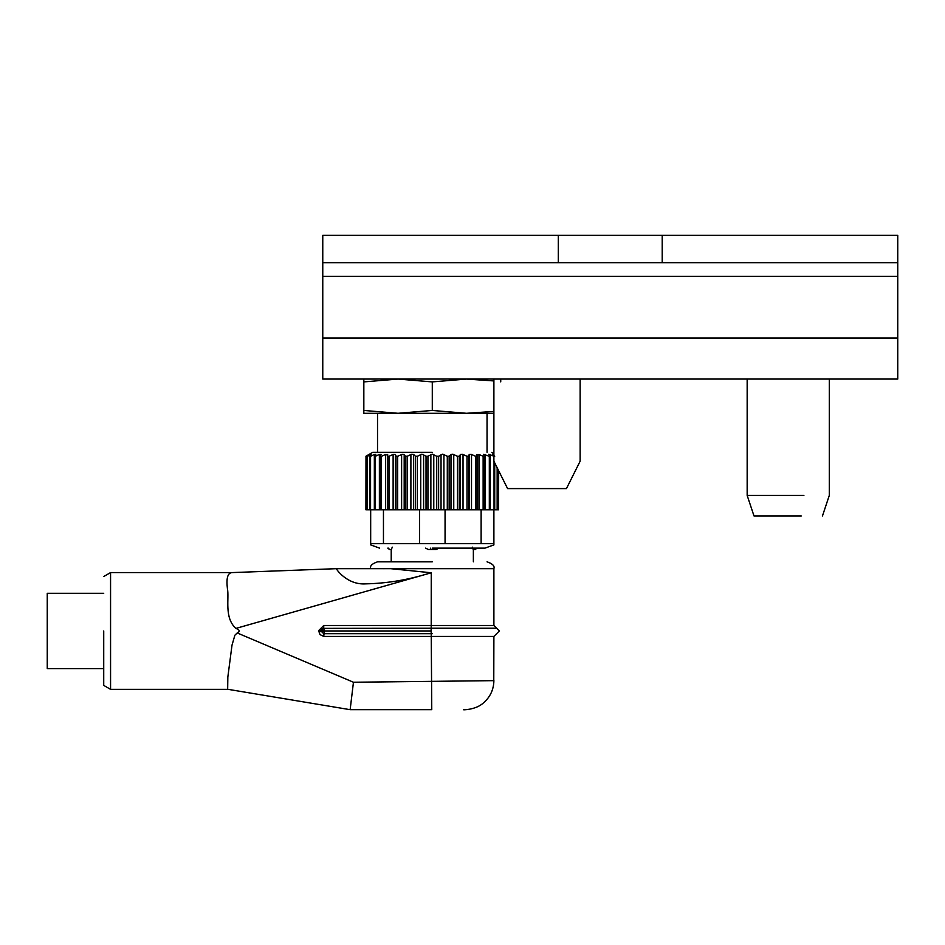 <?xml version="1.0" encoding="UTF-8"?>
<svg xmlns="http://www.w3.org/2000/svg" width="945" height="945" viewBox="0 0 945 945"><rect width="100%" height="100%" fill="white"/><g stroke="black" fill="none" stroke-linecap="round" stroke-linejoin="round"><path stroke-width="1.42" d="M432.29 633.705L323.71 633.705L321.654 631.721M432.29 628.224L496.633 628.224L431.215 628.224L431.251 636.434L493.892 636.434L499.362 630.965L493.892 625.484L493.892 568.677C494.837 565.984 492.558 563.692 487.041 561.826M103.726 593.318L47.25 593.318L47.25 668.611L103.726 668.611M322.966 628.366L431.215 628.224L431.168 633.705M432.29 561.826L377.527 561.826L432.29 561.826M103.726 630.965L103.726 685.397L103.726 630.965M232.411 572.576L110.565 572.576L110.565 689.354L228.17 689.354M239.002 631.614L237.242 632.937M227.674 688.94L227.839 677.033L232.009 645.151L234.892 635.205L237.207 632.949C240.278 631.437 239.841 629.925 235.896 628.413C223.906 617.581 229.411 598.22 227.414 588.593C226.162 578.387 227.639 573.06 231.82 572.599L336.455 568.677L493.892 568.677M237.207 632.949L353.454 682.243L493.774 680.648L493.892 636.434M388.407 548.135L389.529 549.506L387.793 548.135M476.776 548.135L475.406 549.506L473.173 549.506L472.311 547.131M389.009 456.258L387.58 456.258L387.58 509.804L389.009 509.804L389.009 456.258L393.415 454.38L395.447 454.486L396.026 456.258L396.026 509.804L397.644 509.804L397.644 456.258L396.026 456.258M393.12 454.486L393.12 509.804L396.026 509.804M397.644 456.258L402.227 454.273L404.188 454.486L405.417 456.258L405.417 509.804L407.177 509.804L407.177 456.258L405.417 456.258M401.613 454.486L401.613 509.804L405.417 509.804M427.943 456.258L426.03 456.258L426.03 509.804L427.943 509.804L427.943 456.258L432.29 454.132L436.72 456.258L436.72 509.804L438.622 509.804L438.622 456.258L442.721 454.143L447.292 456.258L447.292 509.804L449.147 509.804L449.147 456.258L450.989 454.486L452.832 454.191L457.463 456.258L457.463 509.804L459.223 509.804L459.223 456.258L460.463 454.486L462.424 454.273L466.995 456.258L466.995 509.804L468.614 509.804L468.614 456.258L466.995 456.258M460.463 454.486L460.463 509.804L466.995 509.804M468.614 456.258L469.192 454.486L471.224 454.38L475.63 456.258L475.63 509.804L477.06 509.804L477.06 456.258L475.63 456.258M469.192 454.486L469.192 509.804L475.63 509.804M407.177 456.258L411.819 454.191L413.65 454.486L415.505 456.258L415.505 509.804L417.371 509.804L417.371 456.258L415.505 456.258M410.898 454.486L410.898 509.804L415.505 509.804M417.371 456.258L421.942 454.143L426.03 456.258M450.989 454.486L450.989 509.804L457.463 509.804M484.998 548.135L493.892 544.899L493.892 543.659L370.676 543.659L370.676 544.899L379.583 548.135M445.06 543.659L445.06 509.804L447.292 509.804M438.622 509.804L445.06 509.804M427.943 509.804L436.72 509.804M432.29 548.135L484.998 548.135L432.29 548.135M432.29 452.312L372.732 452.312L432.29 452.312M438.622 456.258L436.72 456.258M449.147 456.258L447.292 456.258M459.223 456.258L457.463 456.258M477.06 456.258L476.965 454.474M477.119 454.84L479.706 454.84M478.985 509.804L478.985 454.486L483.131 456.258L483.131 509.804L484.348 509.804L484.348 456.258L483.131 456.258M484.348 456.258L483.556 454.344L489.321 456.258L489.321 509.804L490.278 509.804L490.278 456.258L489.321 456.258M490.278 456.258L488.754 454.25L494.034 456.258M494.719 456.258L492.451 454.179L493.892 454.663M391.218 561.826L391.218 549.506M473.362 549.506L473.362 561.826M425.522 548.135L428.451 549.506L436.117 549.506L439.059 548.135M389.529 549.506L391.395 549.506L392.258 547.131M365.987 509.804L365.987 456.258L365.916 509.804L367.44 509.804L367.44 456.258L367.05 509.804M369.885 456.258L369.885 509.804L370.558 509.804L370.558 456.258L369.885 456.258L371.078 455.195M374.338 456.258L374.338 509.804L375.295 509.804L375.295 456.258L374.338 456.258L375.85 454.25L374.48 454.486L374.48 456.069M380.28 456.258L380.28 509.804L381.496 509.804L381.496 456.258L380.28 456.258L381.059 454.344L379.382 454.486L379.382 509.804M494.034 461.503L494.034 509.804L494.719 509.804L494.719 462.849M497.153 467.728L497.153 509.804L497.531 468.496M498.582 470.598L498.582 509.804L498.665 470.752M368.963 454.486L365.916 456.258M365.987 456.258L370.05 454.143L367.05 456.258M367.44 456.258L371.078 454.486M370.558 456.258L374.48 454.486M375.295 456.258L379.382 454.486M381.496 456.258L385.643 454.486L385.643 509.804M384.922 454.84L387.509 454.84M387.663 454.474L387.58 456.258M370.676 543.659L370.676 509.804L367.44 509.804M374.952 509.804L370.558 509.804M380.611 509.804L375.295 509.804M383.457 543.659L383.457 509.804L381.496 509.804M410.898 509.804L407.177 509.804M401.613 509.804L397.644 509.804M393.12 509.804L389.009 509.804M419.509 543.659L419.509 509.804L417.371 509.804M426.03 509.804L419.509 509.804M450.989 509.804L449.147 509.804M460.463 509.804L459.223 509.804M483.131 509.804L481.123 509.804L481.123 543.659M489.321 509.804L484.005 509.804M494.034 509.804L489.664 509.804M497.153 509.804L493.892 509.804L493.892 543.659M498.582 509.804L497.531 509.804M383.457 509.804L387.651 509.804M476.977 509.804L481.123 509.804M431.215 628.224L431.251 572.776L390.687 568.677L383.493 568.701L390.793 568.677L381.496 568.677M431.251 572.776L235.896 628.413M353.454 682.243L350.146 709.683L431.759 709.683L431.251 636.434L323.757 636.434L319.989 634.579L318.961 631.65L321.654 631.65L318.961 631.65L318.961 630.28L323.757 625.484L323.71 628.224L321.654 630.244L318.961 630.28M381.815 709.683L374.149 709.683M425.699 574.336C406.066 580.218 386.08 583.396 365.727 583.868C346.874 585.179 335.64 568.465 336.455 568.677L231.82 572.599M390.935 709.683L350.146 709.683L228.123 689.342M323.71 628.224L324.348 630.965L321.654 631.65L321.654 630.244L324.348 630.965L323.757 636.115M324.348 630.965L431.109 630.965L431.168 628.224M803.888 495.428L747.164 495.428L754.004 515.97L801.277 515.97M580.135 379.063L580.135 461.207L566.445 488.589L507.583 488.589L493.892 461.207L493.892 379.063M897.75 262.698L897.75 379.063L322.765 379.063L322.765 235.317L897.75 235.317L897.75 262.698L322.765 262.698M493.892 411.429L466.511 413.296L432.29 410.449L432.29 381.898L466.511 379.063L493.892 380.93M432.29 410.449L398.058 413.296L363.837 410.449L363.837 381.898L398.058 379.063L432.29 381.898M363.837 379.063L363.837 381.898M363.837 410.449L363.837 413.296L493.892 413.296M500.732 381.898L500.732 379.063M323.757 625.484L493.892 625.484M476.162 548.135L475.04 549.506M395.447 454.486L395.447 509.804M404.188 454.486L404.188 509.804M463.026 454.486L463.026 509.804M471.508 454.486L471.508 509.804M413.65 454.486L413.65 509.804M423.608 454.486L423.608 509.804M433.779 454.486L433.779 509.804M443.914 454.486L443.914 509.804M453.754 454.486L453.754 509.804M493.514 454.486L493.514 455.195M490.124 454.486L490.124 456.057M485.234 454.486L485.234 509.804M441.043 454.486L441.043 509.804M430.873 454.486L430.873 509.804M420.738 454.486L420.738 509.804M434.251 548.135L433.46 549.506M430.318 548.135L431.109 549.506M662.209 262.698L662.209 235.317M558.306 262.698L558.306 235.317M897.75 276.389L322.765 276.389M897.75 337.991L322.765 337.991M370.676 568.677C369.731 565.984 372.011 563.692 377.527 561.826M103.726 685.397L110.565 689.354M491.837 452.312L493.892 453.494M367.818 455.147L372.732 452.312M388.643 568.677L390.58 568.677M493.892 680.589C493.703 689.72 490.124 697.245 483.167 703.151C475.441 710.168 461.42 709.99 463.794 709.683M110.565 572.576L103.726 576.533M321.654 630.28L321.654 631.65M322.198 628.886L321.784 629.559M829.297 379.063L829.297 495.428L822.457 515.97M747.164 495.428L747.164 379.063M377.527 413.296L377.527 452.312M487.041 452.312L487.041 413.296"/></g></svg>
